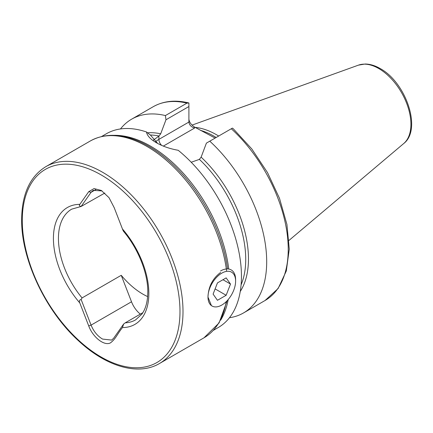 <?xml version="1.0" encoding="UTF-8"?>
<svg xmlns="http://www.w3.org/2000/svg" width="433" height="433" viewBox="0 0 433 433"><rect width="100%" height="100%" fill="white"/><g stroke="black" fill="none" stroke-linecap="round" stroke-linejoin="round"><path stroke-width="0.65" d="M147.626 296.578A63.927 36.908 60 0 1 121.24 275.307L82.064 297.926L81.123 299.468L91.076 325.118C93.696 331.456 97.528 336.111 102.572 339.082L111.654 340.084L113.684 338.184L123.649 324.019L125.224 322.839A63.927 36.908 -120 0 0 135.605 319.879L141.91 314.087C145.082 309.698 146.993 303.852 147.631 296.54L147.805 292.064C147.994 273.272 138.262 248.731 123.513 231.314M188.902 119.162C189.264 122.171 191.159 124.807 194.585 127.08L214.741 137.878M195.094 127.378A78.936 45.573 60 0 1 216.652 134.82A78.936 45.573 60 0 1 218.676 136.032M211.439 305.666L207.986 297.065C208.414 286.673 212.619 278.468 220.603 272.454M156.351 142.706L156.378 142.722C162.554 146.267 169.823 148.79 178.196 150.283A111.876 64.593 60 0 1 238.107 248.087A111.876 64.593 60 0 1 218.281 327.51L213.431 330.314M81.123 299.468C79.38 299.961 78.947 301.119 79.813 302.954L88.733 325.941C92.732 336.993 104.082 346.281 110.447 342.887C116.098 338.482 116.585 335.023 122.452 327.57L123.649 324.019M142.868 312.653L125.224 322.839M104.84 193.042L81.123 206.465L91.076 192.306L93.16 190.374L102.031 190.899M123.649 231.011C123.573 231.585 123.172 230.908 122.452 228.987L114.204 207.683L109.013 197.67L101.295 190.45L94.031 188.577L88.733 191.678L79.813 204.365C78.947 205.372 79.385 206.07 81.123 206.465L71.678 209.155A63.927 36.908 -120 0 0 58.439 238.421A63.927 36.908 -120 0 0 82.064 297.926M156.378 142.722C150.392 139.253 147.096 135.67 146.489 131.978L150.57 135.226L157.655 143.431M101.56 136.536L106.41 133.737A111.876 64.593 60 0 1 146.489 131.978M231.298 128.747L232.413 128.103L233.246 128.736L251.768 148.909L267.529 172.637L279.512 198.374L286.922 224.435L289.26 249.148L286.31 270.971L278.116 288.524L265.056 300.507A111.876 64.593 60 0 0 231.298 128.747L209.767 141.18A111.876 64.593 60 0 1 243.519 312.94A111.876 64.593 60 0 1 229.458 317.73M120.471 128.953A111.876 64.593 60 0 1 131.648 119.167A111.876 64.593 60 0 1 165.401 115.568L186.937 103.135L188.902 102.978L188.902 122.063C189.264 124.948 191.159 126.945 194.585 128.06L163.355 146.094M131.648 119.167L153.179 106.734C163.468 100.959 175.311 99.687 188.707 102.924L188.902 102.978M188.902 106.534L165.969 119.779L160.697 133.802L158.96 136.022L153.369 140.146M165.969 119.779L165.401 115.568M209.767 141.18L206.4 143.123L201.129 157.147A95.536 55.159 60 0 1 240.255 291.447M191.218 162.251L199.326 159.404L201.129 157.147M121.24 275.307L131.508 301.774A18.467 10.663 -120 0 0 140.319 314.125M220.543 270.966A21.309 12.303 -60 0 1 231.2 269.916A21.309 12.303 -60 0 1 235.612 279.669L235.612 281.12A19.534 11.28 -60 0 1 221.799 305.043L220.543 305.768L221.799 305.043A19.534 11.28 -60 0 1 207.986 297.065A19.534 11.28 -60 0 1 221.799 273.142A19.534 11.28 -60 0 1 235.612 281.12M213.101 294.115L217.453 300.302L226.15 295.279L230.502 284.07L226.15 277.883L217.453 282.906L213.101 294.115M222.968 279.718L230.502 284.07M215.12 288.914L226.15 295.279M183.002 311.495A113.652 65.616 -120 0 0 133.391 197.118A113.652 65.616 -120 0 0 45.811 166.673C29.953 176.496 21.899 194.13 21.65 219.569C21.136 259.297 45.638 311.23 78.909 341.139C106.431 366.724 138.452 376.017 159.463 363.52A113.652 65.616 -120 0 0 183.002 311.495M179.987 311.495A111.519 64.387 -120 0 0 101.133 174.91A111.519 64.387 -120 0 0 22.272 220.44A111.519 64.387 -120 0 0 101.133 357.025A111.519 64.387 -120 0 0 179.987 311.495M200.371 130.311A78.936 45.573 60 0 1 214.14 136.271A78.936 45.573 60 0 1 216.164 137.483M403.724 143.529C422.24 129.386 405.786 82.238 380.158 68.538C375.059 65.583 370.058 64.073 365.165 64.014L358.459 65.134A45.503 26.272 60 0 1 378.745 68.533A45.503 26.272 60 0 1 407.799 106.491A45.503 26.272 60 0 1 403.724 143.529L289.011 240.396M226.562 270.701A113.652 65.616 -120 0 0 172.025 165.466A113.652 65.616 -120 0 0 90.362 140.952L45.811 166.673M220.689 320.133A111.876 64.593 -120 0 0 228.196 299.539M228.732 269.034A111.876 64.593 -120 0 0 150.505 146.116A111.876 64.593 -120 0 0 114.003 135.345M122.452 327.57A67.478 38.959 -120 0 0 148.844 293.514A67.478 38.959 -120 0 0 122.452 228.987M79.813 204.365A67.478 38.959 -120 0 0 53.416 238.421A67.478 38.959 -120 0 0 79.813 302.954M227.217 300.637L219.06 322.948L204.008 337.8A113.652 65.616 -120 0 0 226.253 301.622M227.525 268.92A112.764 65.102 -120 0 0 139.929 141.78C121.105 133.467 104.58 133.191 90.362 140.952M153.179 106.734A111.876 64.593 60 0 1 186.937 103.135M147.539 132.812A95.536 55.159 60 0 1 160.697 133.802M150.283 134.999A94.118 54.336 60 0 1 158.96 136.022M199.391 159.366A94.118 54.336 60 0 1 241.089 284.833M194.585 127.08L194.585 128.06M158.889 136.059L158.889 139.388L188.902 122.063M155.366 141.867A28.589 16.508 180 0 1 158.889 139.388A5.683 3.28 -120 0 0 161.623 145.364M131.508 301.774L91.076 325.118L88.733 325.941M95.909 189.519L91.076 192.306L88.733 191.678M204.008 337.8L159.463 363.52M243.519 312.94L265.056 300.507M358.459 65.134L192.036 125.115"/></g></svg>
